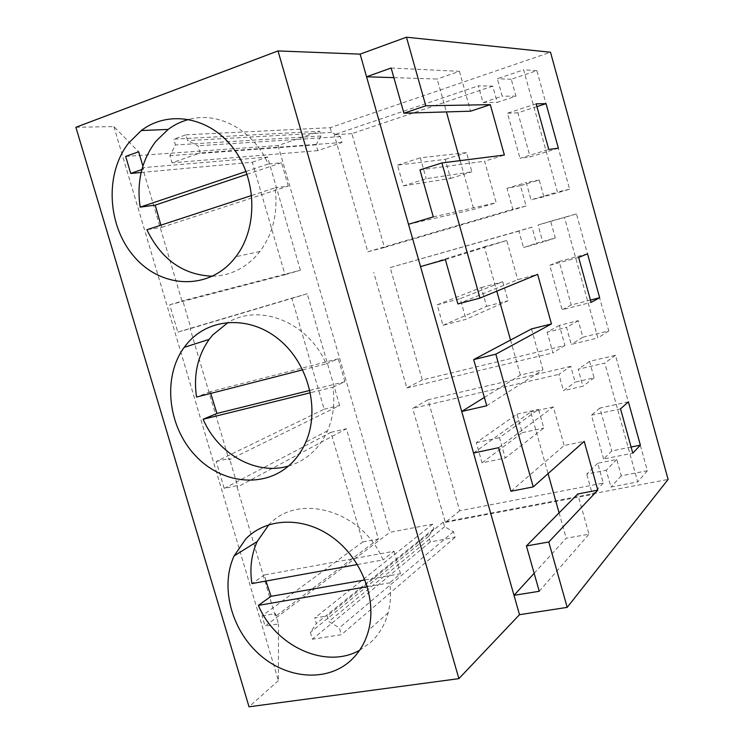 <?xml version="1.0" encoding="UTF-8"?>
<svg xmlns="http://www.w3.org/2000/svg" width="744" height="744" viewBox="0 0 744 744"><rect width="100%" height="100%" fill="white"/><g stroke="black" fill="none" stroke-linecap="round" stroke-linejoin="round"><path stroke-width="0.56" stroke-dasharray="3.72 2.79" d="M246.05 171.473L268.147 164.033C253.732 130.395 218.699 111.154 188.995 119.393M212.431 276.229C229.803 275.745 244.711 268.631 257.145 254.894L259.963 251.453C273.178 233.514 278.2 212.3 275.057 187.832L251.714 195.458M160.881 225.162L161.801 227.32L146.875 229.747M161.801 227.32L288.281 186.084L275.057 187.832M247.064 174.301L281.52 162.731L268.147 164.033M288.281 186.084L281.52 162.731M302.706 369.842L326.123 363.844C308.816 322.617 260.214 302.947 228.268 322.347M288.533 466.004C298.316 463.159 306.9 458.025 314.275 450.594C319.781 444.977 324.198 438.374 327.537 430.785C333.293 417.375 335.079 402.839 332.903 387.196L310.434 392.748M309.932 390.386L344.918 381.709L332.903 387.196M210.757 393.409L210.459 391.642L338.288 358.794L326.123 363.844M344.918 381.709L338.288 358.794M210.459 391.642L196.537 397.054M357.408 564.529L383.021 559.906C362.691 510.551 298.344 492.23 268.919 524.678M359.631 650.247L370.354 642.667C378.966 634.846 384.899 624.876 388.173 612.786C390.647 603.263 391.139 593.275 389.67 582.822L367.294 586.663M364.988 579.929L400.514 573.726L389.67 582.822M265.924 581.045L264.715 574.889L393.995 551.239L383.021 559.906M400.514 573.726L393.995 551.239M264.715 574.889L251.909 583.575M403.378 185.87L450.576 178.402L445.219 159.383L397.491 165.131L403.378 185.87L426.238 178.718L471.873 171.79L466.497 152.622L420.323 157.802L426.238 178.718M450.576 178.402L471.873 171.79M397.491 165.131L420.323 157.802M445.219 159.383L466.497 152.622M442.978 325.277L486.613 306.323L481.321 287.537L437.165 304.817L442.978 325.277L466.014 319.306L508.05 300.706L502.73 281.771L460.173 298.669L466.014 319.306M486.613 306.323L508.05 300.706M437.165 304.817L460.173 298.669M481.321 287.537L502.73 281.771M482.056 462.852L522.214 432.701L516.987 414.138L476.318 442.661L482.056 462.852L505.25 458.034L543.78 428.051L538.535 409.349L499.494 437.667L505.25 458.034M522.214 432.701L543.78 428.051M476.318 442.661L499.494 437.667M516.987 414.138L538.535 409.349M125.662 156.426L278.051 145.545L319.715 131.279L173.77 139.165L185.907 134.813L187.618 140.625L197.997 145.778L200.108 152.976L172.004 162.806L169.902 155.691L175.472 144.95L173.77 139.165M75.888 127.289L113.86 126.582L138.663 151.767M185.907 134.813L330.187 127.689L550.504 52.238M278.051 145.545L389.986 532.276L432.589 524.185L433.892 528.733L428.711 536.294L430.33 541.902L455.086 537.345L453.468 531.69L444.605 526.724L443.294 522.149L668.112 479.434M330.187 127.689L331.545 132.432L340.334 136.626L342.017 142.495L317.79 150.632L316.116 144.81L321.073 136.003L319.715 131.279M570.76 366.336L427.967 399.798L459.68 510.775L603.272 483.07L597.748 463.252L616.757 459.457L621.296 475.788L647.373 470.719L615.483 355.269L589.536 361.352L594.112 377.831L575.168 382.165L570.76 366.336L558.911 374.344L563.459 390.637L575.168 382.165M532.006 227.162L390.172 267.57L422.294 379.961L564.947 345.458L559.358 325.379L578.246 320.673L582.84 337.218L608.759 330.913L576.442 213.9L550.653 221.247L555.294 237.95L536.471 243.204L532.006 227.162L518.912 231.077L523.525 247.594L536.471 243.204M492.723 86.118L351.903 133.66L384.434 247.482L526.11 206.004L520.447 185.656L539.214 180.02L543.864 196.788L569.625 189.208L536.861 70.596L511.249 79.255L515.945 96.181L497.252 102.374L492.723 86.118L478.364 85.82L483.042 102.57L497.252 102.374M141.165 172.469L252.309 162.238L285.036 274.731L169.697 304.798L177.807 332.112L291.853 298.158L324.161 409.209L216.216 461.503L224.204 488.408L237.494 485.506L229.487 458.453L229.04 459.941L190.157 328.69L190.966 328.383L182.838 300.92L181.955 300.985L142.485 167.707L143.722 168.86L142.895 166.061M224.204 488.408L330.885 432.329L362.774 541.967L262.037 615.883L265.078 626.132L389.986 532.276M141.899 169.502L143.722 168.86M362.774 541.967L378.38 539.028L346.388 428.749L237.122 487.236L237.494 485.506M237.122 487.236L275.41 616.506L275.438 613.633L278.488 623.937L265.078 626.132M113.86 126.582L278.386 680.621L278.488 623.937M278.386 680.621L249.026 706.8M331.545 132.432L187.618 140.625M321.073 136.003L175.472 144.95M432.589 524.185L314.693 618.013L327.211 615.967L328.839 621.519L339.357 627.834L341.375 634.706L312.406 639.226L310.406 632.428L316.321 623.537L314.693 618.013M443.294 522.149L327.211 615.967M444.605 526.724L328.839 621.519M453.468 531.69L339.357 627.834M455.086 537.345L341.375 634.706M430.33 541.902L312.406 639.226M428.711 536.294L310.406 632.428M433.892 528.733L316.321 623.537M316.116 144.81L169.902 155.691M317.79 150.632L172.004 162.806M342.017 142.495L200.108 152.976M340.334 136.626L197.997 145.778M616.757 459.457L606.258 470.245L610.936 487.05L637.701 481.935L604.798 363.072L578.172 369.266L582.887 386.229L563.459 390.637M597.748 463.252L586.756 474.086L606.258 470.245M621.296 475.788L610.936 487.05M647.373 470.719L637.701 481.935M615.483 355.269L604.798 363.072M589.536 361.352L578.172 369.266M594.112 377.831L582.887 386.229M427.967 399.798L412.678 408.354L558.911 374.344M459.68 510.775L445.368 522.39L412.678 408.354M603.272 483.07L592.447 494.481L586.756 474.086M445.368 522.39L592.447 494.481M578.246 320.673L566.519 327.388L571.262 344.416L597.86 337.99L564.491 217.471L538.042 225.004L542.832 242.209L523.525 247.594M559.358 325.379L547.147 332.187L566.519 327.388M582.84 337.218L571.262 344.416M608.759 330.913L597.86 337.99M576.442 213.9L564.491 217.471M550.653 221.247L538.042 225.004M555.294 237.95L542.832 242.209M390.172 267.57L518.912 231.077M422.294 379.961L406.838 387.959L373.721 272.434M564.947 345.458L552.913 352.861L547.147 332.187M406.838 387.959L552.913 352.861M539.214 180.02L526.231 182.54L531.03 199.82L557.461 192.036L523.627 69.824L497.355 78.743L502.209 96.181L483.042 102.57M520.447 185.656L506.99 188.334L526.231 182.54M543.864 196.788L531.03 199.82M569.625 189.208L557.461 192.036M536.861 70.596L523.627 69.824M511.249 79.255L497.355 78.743M515.945 96.181L502.209 96.181M351.903 133.66L334.251 134.729L478.364 85.82M384.434 247.482L367.796 251.779L334.251 134.729M526.11 206.004L512.839 209.287L506.99 188.334M367.796 251.779L512.839 209.287M216.216 461.503L229.487 458.453M324.161 409.209L339.645 405.499L229.04 459.941M339.645 405.499L307.235 293.787L190.157 328.69M291.853 298.158L307.235 293.787M177.807 332.112L190.966 328.383M169.697 304.798L182.838 300.92M285.036 274.731L300.399 270.23L181.955 300.985M300.399 270.23L267.57 157.058L142.485 167.707M252.309 162.238L267.57 157.058M262.037 615.883L275.438 613.633M378.38 539.028L275.41 616.506M330.885 432.329L346.388 428.749M473.537 453.003L530.732 411.925L548.068 473.64M534.155 573.289L566.221 538.219L588.96 534.201L577.707 493.988M559.088 512.839L566.221 538.219M420.527 266.575L484.325 246.803L496.797 291.164M484.372 397.417L520.381 375.097L542.943 369.787L531.504 328.932M510.533 340.055L520.381 375.097M393.864 77.646L437.184 79.041L446.419 111.916M408.502 224.279L473.807 209.38L496.192 202.74L484.577 161.225L504.367 155.04M460.108 160.639L473.807 209.38M391.139 68.02L459.42 71.331L437.184 79.041M459.42 71.331L470.571 111.191M457.913 303.943L517.731 279.688L537.633 274.35M445.358 259.572L506.748 240.461L517.731 279.688M506.748 240.461L484.325 246.803M510.942 491.273L564.138 445.517L584.198 441.35M498.601 447.693L553.331 406.912L564.138 445.517M553.331 406.912L530.732 411.925M419.969 169.883L484.577 161.225M590.438 300.074L571.253 304.975L562.111 309.755L591.08 302.389M587.518 253.806L559.172 261.479L571.253 304.975M578.655 257.452L549.742 265.273L562.111 309.755M559.172 261.479L549.742 265.273M631.098 447.023L611.782 450.948L603.626 459.011L632.791 453.152M628.41 401.834L599.869 408.056L611.782 450.948M620.543 408.865L591.434 415.161L603.626 459.011M599.869 408.056L591.434 415.161M558.363 148.214L530.146 156.928L520 158.333L548.765 149.423M536.926 106.625L517.898 112.818L530.146 156.928M536.145 103.835L507.445 113.209L520 158.333M517.898 112.818L507.445 113.209M539.251 591.285L588.96 534.201M486.734 405.768L542.943 369.787M433.278 216.885L496.192 202.74M327.537 430.785L305.831 442.085M388.173 612.786L368.633 630.121M259.963 251.453L235.885 256.717"/><path stroke-width="1.12" d="M188.995 119.393C181.443 121.356 174.487 124.704 168.107 129.428L155.71 141.518C141.713 160.239 136.533 182.113 140.16 207.139L246.05 171.473M251.714 195.458L146.875 229.747C161.383 259.535 183.238 275.029 212.431 276.229M160.881 225.162L155.226 205.121L247.064 174.301M155.226 205.121L140.16 207.139M228.268 322.347L212.793 334.893L209.176 339.376C197.551 355.939 193.338 375.171 196.537 397.054L302.706 369.842M210.757 393.409L216.913 413.459L203.131 419.263C217.992 454.175 256.373 475.816 288.533 466.004M203.131 419.263L310.434 392.748M216.913 413.459L309.932 390.386M268.919 524.678L257.21 541.493C251.37 554.345 249.603 568.37 251.909 583.575L357.408 564.529M265.924 581.045L271.058 596.316L258.382 605.384C275.41 646.313 325.77 669.619 359.631 650.247M258.382 605.384L367.294 586.663M271.058 596.316L364.988 579.929M142.895 166.061L138.663 151.767L125.662 156.426L130.712 173.436L141.899 169.502M597.804 490.147L548.765 541.995L567.198 607.374L668.112 479.434L550.504 52.238L406.457 37.2L360.124 54.135L278.014 50.927L75.888 127.289L249.026 706.8L458.89 678.64L519.507 614.684L514.002 595.33L539.251 591.285L526.417 545.947L577.707 493.988L597.804 490.147L584.198 441.35L533.234 486.892L510.942 491.273L498.601 447.693L473.537 453.003L514.002 595.33L534.155 573.289M141.165 172.469L130.712 173.436M278.014 50.927L458.89 678.64M187.851 342.752L184.159 347.374C162.443 377.041 167.623 425.828 194.909 455.123C221.889 484.744 266.482 489.022 292.29 462.47C297.916 456.695 302.427 449.906 305.831 442.085C320.227 409.405 308.36 363.453 279.037 339.543C249.863 315.363 209.613 317.558 187.851 342.752M245.957 538.73L234.109 555.917C220.187 585.974 230.826 628.373 258.298 653.492C285.612 678.788 326.151 682.732 350.433 660.812C359.25 652.804 365.313 642.574 368.633 630.121C377.003 598.446 361.379 558.223 332.531 537.345C303.738 516.289 266.771 517.508 245.957 538.73M128.638 143.025C104.327 173.984 107.396 226.409 134.459 256.996C161.16 288.002 206.972 290.541 233.012 260.27L235.885 256.717C257.954 228.11 257.126 179.313 233.291 148.205C209.678 116.855 168.507 109.694 141.276 130.544L128.638 143.025M360.124 54.135L473.537 453.003M406.457 37.2L425.801 105.797L403.927 113.2L470.571 111.191L490.315 104.653L504.367 155.04L441.908 162.936L480.01 298.084L537.633 274.35L551.462 323.938L531.504 328.932L473.677 359.603L486.734 405.768L461.717 411.46L484.372 397.417M403.927 113.2L391.139 68.02L366.56 76.781L393.864 77.646M533.234 486.892L495.82 354.191L551.462 323.938M425.801 105.797L490.315 104.653M587.518 253.806L599.655 297.73L591.08 302.389L578.655 257.452L587.518 253.806M628.41 401.834L640.37 445.144L632.791 453.152L620.543 408.865L628.41 401.834M546.049 103.658L558.363 148.214L548.765 149.423L536.145 103.835L546.049 103.658L536.926 106.625M567.198 607.374L519.507 614.684M548.765 541.995L526.417 545.947M548.068 473.64L559.088 512.839M495.82 354.191L473.677 359.603M496.797 291.164L510.533 340.055M480.01 298.084L457.913 303.943L445.358 259.572L420.527 266.575M441.908 162.936L419.969 169.883L433.278 216.885L408.502 224.279M446.419 111.916L460.108 160.639M599.655 297.73L590.438 300.074M640.37 445.144L631.098 447.023M209.176 339.376L184.159 347.374M257.21 541.493L234.109 555.917M168.107 129.428L141.276 130.544"/></g></svg>
